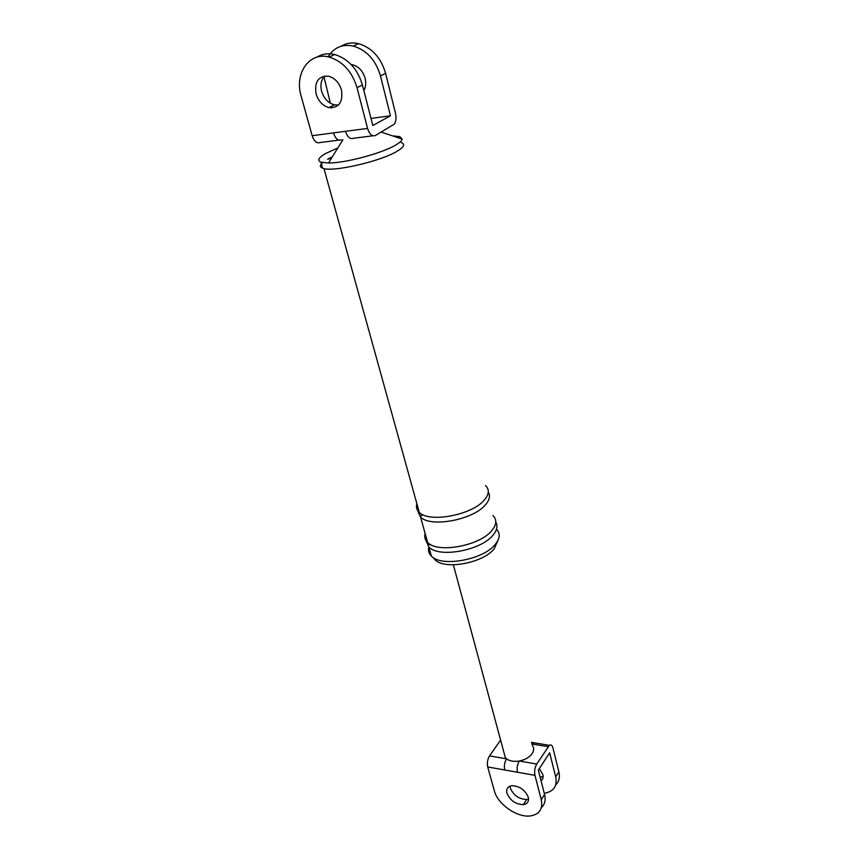 <?xml version="1.0" encoding="UTF-8"?>
<svg xmlns="http://www.w3.org/2000/svg" width="859" height="859" viewBox="0 0 859 859"><rect width="100%" height="100%" fill="white"/><g stroke="black" fill="none" stroke-linecap="round" stroke-linejoin="round"><path stroke-width="1.29" d="M372.946 135.797L353.457 138.278C350.107 139.469 347.466 137.15 345.533 131.32L367.566 128.421L357.022 87.672C352.104 71.544 342.805 61.343 329.137 57.07C309.197 51.486 294.175 73.573 301.176 96.197L312.161 135.701L345.533 131.32M341.442 139.813C338.07 140.994 335.407 138.696 333.453 132.909M341.474 90.045C339.198 82.711 334.946 78.105 328.729 76.215C318.506 75.742 314.297 81.648 316.091 93.921C318.442 101.255 322.737 105.818 328.965 107.622C338.951 108.084 343.117 102.221 341.474 90.045M328.02 56.823C333.915 47.492 342.344 43.895 353.307 46.053L358.59 43.648C371.947 47.739 380.945 57.628 385.584 73.326L395.43 113.023C396.407 117.5 396.074 121.173 394.442 124.05L375.383 135.486C372.076 136.678 369.467 134.326 367.566 128.421M357.022 87.672L362.412 84.966C357.548 68.924 348.303 58.777 334.699 54.546C328.117 53.011 322.189 53.881 316.917 57.166M362.412 84.966L372.827 125.521L390.437 115.782L380.462 75.893C375.78 60.119 366.729 50.176 353.307 46.053M324.766 75.979C321.137 79.78 320.085 84.869 321.599 91.237C323.929 98.527 328.192 103.069 334.398 104.852L338.489 105.002M338.951 140.124L320.246 142.508C316.831 143.689 314.136 141.424 312.161 135.701M330.361 103.23L323.983 76.805M358.59 43.648C352.169 42.188 346.36 43.047 341.152 46.236M331.617 107.901L331.23 106.462M371.002 118.435L390.437 115.782M351.191 64.565L352.705 64.812C358.815 66.626 362.949 71.125 365.118 78.298C366.224 82.958 365.805 87.06 363.862 90.592M497.866 540.579L494.172 548.815C483.048 563.236 444.082 570.215 434.858 559.585L433.247 557.566M496.491 529.219C500.453 533.45 500.045 538.507 495.246 544.413C483.273 559.875 441.268 567.423 431.368 556.063C428.77 553.497 427.932 550.469 428.866 547M327.558 159.248L332.336 156.81M401.303 142.605C405.351 144.129 404.117 146.921 397.577 150.959C381.364 161.288 331.821 172.627 322.64 168.192C319.677 167.054 319.666 165.186 322.597 162.598M322.329 167.065L321.717 164.874M328.525 159.13L332.036 157.304M495.793 522.154C497.962 526.019 497.017 530.379 492.937 535.232C480.89 550.587 438.734 558.221 428.856 546.99L425.989 540.504M492.937 515.475C497.082 519.631 496.695 524.677 491.777 530.615C479.687 545.927 437.456 553.583 427.589 542.437C425.001 539.914 424.174 536.939 425.119 533.514M488.277 492.11C490.532 495.847 489.544 500.121 485.335 504.931C473.008 519.942 430.38 527.813 420.556 517.054L417.753 510.654M485.485 485.528C489.619 489.512 489.168 494.397 484.154 500.206C471.784 515.153 429.081 523.067 419.267 512.383C416.679 509.967 415.885 507.1 416.883 503.782M392.413 135.84L399.822 136.624L402.141 139.094C401.915 140.651 399.886 142.573 396.053 144.849C382.706 153.106 345.297 163.167 328.503 162.995L320.965 162.179C316.896 160.493 318.549 157.562 325.948 153.364L337.823 147.973M555.719 784.836C559.08 781.679 560.122 777.341 558.865 771.833L552.906 747.802C552.154 745.183 550.963 744.356 549.352 745.333L536.746 764.038C534.803 767.527 534.201 771.296 534.964 775.344L541.256 799.675C543.071 808.942 539.484 814.353 530.497 815.921C517.268 817.897 497.619 804.196 494.354 790.849L487.708 766.958C486.913 762.985 487.515 759.302 489.544 755.899L506.542 758.83L505.339 757.67L503.975 752.602M528.264 797.227C525.128 789.947 519.695 786.103 511.943 785.695C507.701 786.404 506.037 788.916 506.95 793.211C510.128 800.502 515.593 804.314 523.335 804.658C527.48 803.96 529.123 801.479 528.264 797.227M534.964 775.344L517.472 772.241C516.699 768.214 517.301 764.478 519.276 761.02C513.94 761.858 509.688 761.128 506.542 758.83C504.544 762.255 503.932 765.97 504.727 769.975L487.708 766.958M540.118 777.137L543.124 776.536M531.635 742.874L534.781 742.96M544.241 793.211L544.917 793.136C553.808 791.472 557.405 786.039 555.687 776.858L549.663 752.763L538.325 770.179L544.563 794.457C545.894 800.073 544.831 804.454 541.385 807.589M500.614 740.136L489.544 755.899M528.543 799.042L526.674 799.493C518.943 799.16 513.51 795.37 510.343 788.1L510.053 786.125M532.215 745.14C534.148 747.631 534.126 750.433 532.172 753.547C529.423 757.348 525.128 759.839 519.276 761.02L536.746 764.038M541.073 780.852C542.899 779.414 543.5 777.331 542.856 774.593L539.323 768.655M385.584 73.326L380.462 75.893M517.472 772.241L504.727 769.975M558.865 771.833L555.687 776.858M548.139 746.664L531.925 744.012M544.563 794.457L541.256 799.675M329.137 57.07L334.699 54.546M328.965 107.622L334.398 104.852M434.858 559.585L434.504 558.318M431.368 556.063L428.856 546.99M426.279 540.934L427.911 544.638L430.413 544.456M417.871 510.826L419.632 515.368C421.178 516.184 422.07 515.872 422.306 514.434M400.283 138.471L399.822 136.624M322.64 168.192L320.965 162.179M328.503 162.995L342.891 139.813M381.321 132.125L402.141 139.094M419.267 512.383L323.961 168.568M427.589 542.437L420.556 517.054M549.352 745.333L531.496 742.348M540.386 778.211L541.127 777.062M505.339 757.67L453.369 564.814M523.335 804.658L526.674 799.493"/></g></svg>
